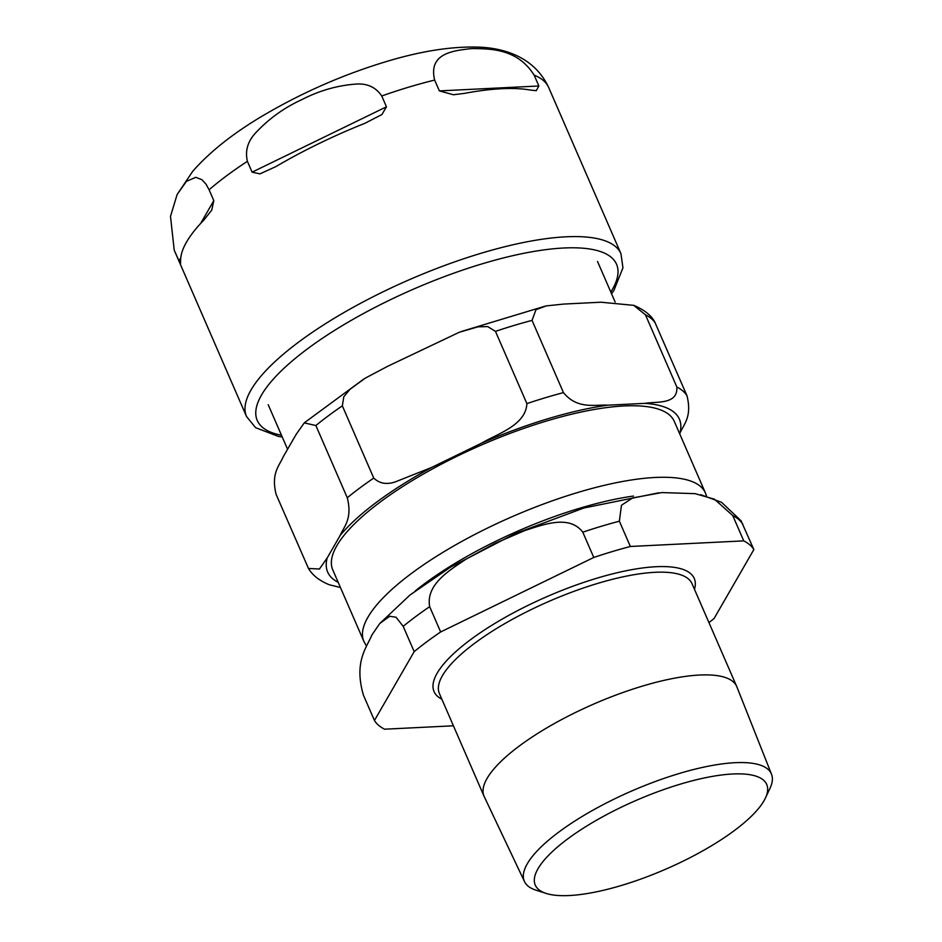 <?xml version="1.0" encoding="UTF-8"?>
<svg xmlns="http://www.w3.org/2000/svg" width="942" height="942" viewBox="0 0 942 942"><rect width="100%" height="100%" fill="white"/><g stroke="black" fill="none" stroke-linecap="round" stroke-linejoin="round"><path stroke-width="1.41" d="M252.103 172.162L247.393 161.317C244.92 150.708 247.793 141.088 256.012 132.481C269.106 118.551 284.402 107.588 301.935 99.581C319.079 90.726 336.918 85.569 355.428 84.121C366.956 83.131 375.728 87.076 381.745 95.978L386.455 106.811L381.922 114.535L364.813 123.343A204.143 60.547 156.5 0 0 275.947 166.569L259.933 173.87L252.103 172.162L386.455 106.811M439.372 90.903L434.662 80.07C427.88 52.517 454.868 50.574 471.765 48.548C489.687 48.854 517.193 48.113 534.149 75.16L538.859 85.993L536.281 90.668L530.511 90.079A204.143 60.547 156.5 0 0 464.7 93.329L453.455 94.765L439.372 90.903L538.859 85.993M174.235 250.231L170.49 216.389L177.108 194.558L186.434 181.37L195.724 177.308L201.882 179.675L206.051 184.208L209.1 189.789L213.81 200.622L211.738 210.137L203.66 220.298A204.143 60.547 156.5 0 0 180.605 260.275L180.534 264.231L174.235 250.231A204.143 60.547 156.5 0 0 174.294 250.372A204.143 60.547 156.5 0 0 174.364 250.525M526.884 403.612A208.264 61.772 -23.5 0 1 563.457 392.614C577.422 409.711 594.814 404.412 607.931 405.178A191.768 56.885 156.5 0 0 481.586 443.14C497.894 433.532 525.813 425.219 526.884 403.612L495.468 331.372L487.673 326.58L477.983 326.839L459.225 332.291L387.633 366.32L365.39 378.072L349.953 389.34L343.795 396.77L342.346 405.861L373.75 478.089C379.544 483.599 386.797 484.836 395.499 481.809L431.613 467.456A191.768 56.885 156.5 0 0 340.18 535.421C343.971 526.425 352.602 519.066 347.28 497.765A208.264 61.772 -23.5 0 1 373.75 478.089M676.851 387.021A208.264 61.772 -23.5 0 1 686.965 395.699C692.288 417 683.645 424.359 679.853 433.355A191.768 56.885 156.5 0 0 644.94 403.353C656.868 401.351 678.016 404.742 676.851 387.021L645.447 314.781L633.754 305.349L600.972 302.217L563.964 304.054L546.278 305.891L535.963 309.694L532.053 320.386L563.457 392.614M347.28 497.765L315.876 425.537L304.266 422.887L296.212 434.286L283.236 456.764C279.444 465.76 270.813 473.12 276.136 494.42L308.481 568.462L319.444 569.015L327.215 557.899A191.768 56.885 156.5 0 0 338.202 582.344M633.754 305.338C644.057 309.718 651.004 315.158 654.608 321.646L686.965 395.699M340.439 587.502L329.347 584.77M332.773 569.875A186.198 55.237 -23.5 0 1 546.584 421.003A186.198 55.237 -23.5 0 1 674.284 421.38L705.381 492.89A186.198 55.237 156.5 0 0 577.682 492.513A186.198 55.237 156.5 0 0 367.922 617.222A186.198 55.237 156.5 0 0 363.871 641.384L332.773 569.875M340.18 535.421L327.215 557.899M481.586 443.14L431.613 467.456M644.94 403.353L607.931 405.178M621.826 885.339A126.169 37.421 -23.5 0 1 546.172 893.428A126.169 37.421 -23.5 0 1 636.074 800.441A126.169 37.421 -23.5 0 1 765.387 798.109A126.169 37.421 -23.5 0 1 621.826 885.339M765.387 798.109L769.955 788.419A134.682 39.953 156.5 0 0 771.51 774.206A134.682 39.953 156.5 0 0 678.994 773.57A134.682 39.953 156.5 0 0 524.506 881.606A134.682 39.953 156.5 0 0 535.963 890.155L546.172 893.428M524.506 881.606L484.235 796.649A137.744 40.859 -23.5 0 1 484.07 796.296A137.744 40.859 -23.5 0 1 642.232 686.165A137.744 40.859 -23.5 0 1 736.703 686.447A137.744 40.859 -23.5 0 1 736.856 686.812L771.51 774.206M429.658 606.672C425.69 584.358 449.57 570.322 466.125 559.112L494.927 543.44L524.918 530.511C543.734 524.517 569.357 514.485 582.792 532.183L593.778 557.464L440.656 631.952L429.658 606.672A208.264 61.772 -23.5 0 0 403.188 626.348L414.186 651.628L374.445 720.512L363.447 695.231C353.839 662.132 366.25 648.261 372.019 634.802L379.756 623.522L389.741 616.256L396.064 617.245L403.188 626.348M374.445 720.512A208.264 61.772 -23.5 0 0 384.548 729.202L453.42 725.799M708.949 622.603A208.264 61.772 -23.5 0 0 714.118 618.447L753.859 549.563L741.048 520.773L721.596 502.345L700.683 494.691M619.365 521.197L621.461 505.277L632.706 497.906L661.92 492.572L695.102 493.655L714.483 499.213L732.758 515.592L743.756 540.873L630.363 546.478L619.365 521.197A208.264 61.772 -23.5 0 0 582.792 532.183M743.756 540.873A208.264 61.772 -23.5 0 1 753.859 549.563M593.778 557.464A208.264 61.772 -23.5 0 1 630.363 546.478M414.186 651.628A208.264 61.772 -23.5 0 1 440.656 631.952M434.662 80.07A204.143 60.547 156.5 0 0 381.745 95.978M548.774 87.724A204.143 60.547 156.5 0 0 548.715 87.582A204.143 60.547 156.5 0 0 534.149 75.16M247.393 161.317A204.143 60.547 156.5 0 0 209.1 189.789M178.945 261.064L180.758 257.92M200.599 223.525L213.81 200.622M281.481 435.239A195.889 58.11 -23.5 0 1 261.511 395.039A195.889 58.11 -23.5 0 1 484.824 263.042A195.889 58.11 -23.5 0 1 610.816 292.044M611.57 293.774L613.96 290.301L622.945 267.799L620.955 253.716A204.143 60.547 156.5 0 0 445.484 265.185A204.143 60.547 156.5 0 0 250.984 390.035A204.143 60.547 156.5 0 0 246.533 416.517L255.588 427.668L278.29 436.393L282.235 436.97M415.187 590.975A173.823 51.563 -23.5 0 1 633.46 496.057M495.468 331.372A208.264 61.772 -23.5 0 1 532.053 320.386M315.876 425.537A208.264 61.772 -23.5 0 1 342.346 405.861M645.447 314.781A208.264 61.772 -23.5 0 1 655.55 323.471M732.758 515.592A208.264 61.772 -23.5 0 1 742.861 524.282M441.857 699.199A141.865 42.084 -23.5 0 1 437.147 673.2A141.865 42.084 -23.5 0 1 588.032 580.978A141.865 42.084 -23.5 0 1 694.489 589.351M484.07 796.296L439.408 693.571A137.744 40.859 -23.5 0 1 442.41 675.708A137.744 40.859 -23.5 0 1 597.569 583.439A137.744 40.859 -23.5 0 1 692.04 583.722L736.703 686.447M620.955 253.716L548.715 87.582C534.291 56.508 503.122 47.759 477.618 47.1C451.795 46.405 422.416 50.915 389.493 60.618C345.855 73.511 304.325 91.48 264.89 114.524C234.275 132.433 210.219 151.356 192.733 171.291L177.108 194.558M174.294 250.372L246.533 416.517M268.199 404.695L287.569 449.252M597.534 261.499L615.138 302.005M461.038 331.596L545.394 306.079M304.513 422.664L363.824 379.014M329.335 584.782C319.456 580.731 312.508 575.303 308.481 568.473M705.381 492.89L706.571 496.163M366.403 645.965L363.871 641.384M379.756 623.522L410.053 594.955L450.617 567.096L515.18 533.619L583.863 508.009L658.882 492.796"/></g></svg>
